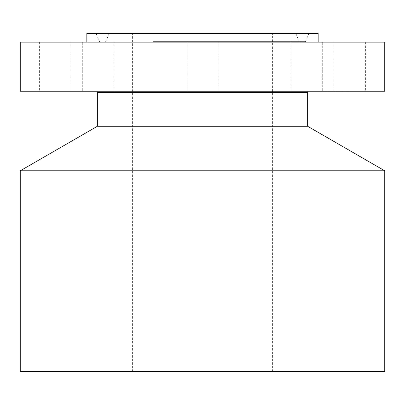 <?xml version="1.0" encoding="UTF-8"?>
<svg xmlns="http://www.w3.org/2000/svg" width="405" height="405" viewBox="0 0 405 405"><rect width="100%" height="100%" fill="white"/><g stroke="black" fill="none" stroke-linecap="round" stroke-linejoin="round"><path stroke-width="0.3" stroke-dasharray="2.02 1.52" d="M363.482 42.16L333.998 42.16L363.482 42.16M363.482 91.231L333.998 91.231L363.482 91.231M384.75 42.16L20.25 42.16M257.95 42.16L86.842 42.16L257.95 42.16M321.656 42.16L290.886 42.16L321.656 42.16M210.028 42.16L186.796 42.16L210.028 42.16M93.99 42.16L114.114 42.16L93.99 42.16M41.518 42.16L71.002 42.16L41.518 42.16M83.344 42.16L114.114 42.16L83.344 42.16M311.01 42.16L290.886 42.16L311.01 42.16M384.75 91.231L20.25 91.231M318.158 33.387L86.842 33.387M253.54 33.387L96.036 33.387L253.54 33.387M153.52 42.16L304.53 42.16L153.52 42.16M249.298 42.16L104.89 42.16L249.298 42.16M157.763 33.387L295.812 33.387L157.763 33.387M236.105 33.387L132.405 33.387L236.105 33.387M236.105 371.613L132.405 371.613L236.105 371.613M384.75 371.613L20.25 371.613M384.75 170.794L20.25 170.794M307.643 126.279L97.357 126.279M307.643 92.38L97.357 92.38M252.705 91.231L97.914 91.231L252.705 91.231M321.656 91.231L290.886 91.231L321.656 91.231M210.028 91.231L186.796 91.231L210.028 91.231M93.99 91.231L114.114 91.231L93.99 91.231M41.518 91.231L71.002 91.231L41.518 91.231M83.344 91.231L114.114 91.231L83.344 91.231M311.01 91.231L290.886 91.231L311.01 91.231M333.938 91.231L350.411 91.231L333.943 91.09M328.931 91.09L327.934 91.09L328.931 91.09M348.614 91.09L347.617 91.09L348.614 91.09M342.848 91.09L341.85 91.09L342.848 91.09M336.646 91.231L343.324 91.09L336.646 91.09M333.305 91.231L334.925 91.09L333.305 91.231M337.497 91.231L335.401 91.231L337.497 91.231M337.638 91.231L341.552 91.09L337.638 91.231M334.145 91.231L335.143 91.231L334.15 91.09M342.296 91.231L343.293 91.231L342.306 91.09M328.931 91.231L327.934 91.231L328.931 91.231M348.614 91.231L347.617 91.231L348.614 91.231M153.136 41.634L305.461 41.634L153.136 41.634M156.087 41.634L299.31 41.634L156.087 41.634M307.015 92.016L97.985 92.016M365.401 42.16L365.401 91.231M100.339 42.16L99.539 41.634L96.036 33.387M109.188 33.387L105.69 41.634L104.89 42.16M272.595 371.613L272.595 92.016M272.595 91.231L272.595 33.387M132.405 371.613L132.405 33.387M300.11 42.16L299.31 41.634L295.812 33.387M308.964 33.387L305.461 41.634L304.661 42.16M333.998 42.16L333.998 91.231M290.886 42.16L290.886 91.231L290.886 42.16M322.289 42.16L322.289 91.231L322.289 42.16M186.796 42.16L186.796 91.231L186.796 42.16M218.204 42.16L218.204 91.231L218.204 42.16M82.711 42.16L82.711 91.231L82.711 42.16M114.114 42.16L114.114 91.231L114.114 42.16M39.599 42.16L39.599 91.231M71.002 42.16L71.002 91.231"/><path stroke-width="0.61" d="M20.25 42.16L384.75 42.16L384.75 91.231L20.25 91.231L20.25 42.16M86.842 42.16L86.842 33.387L318.158 33.387L318.158 42.16M384.75 170.794L20.25 170.794L20.25 371.613L384.75 371.613L384.75 170.794L307.643 126.279L307.643 92.38L307.015 92.016L307.223 91.231M20.25 170.794L97.357 126.279L307.643 126.279M97.357 126.279L97.357 92.38L307.643 92.38M97.357 92.38L97.985 92.016L307.015 92.016M272.595 92.016L272.595 91.231M97.985 92.016L97.777 91.231"/></g></svg>
